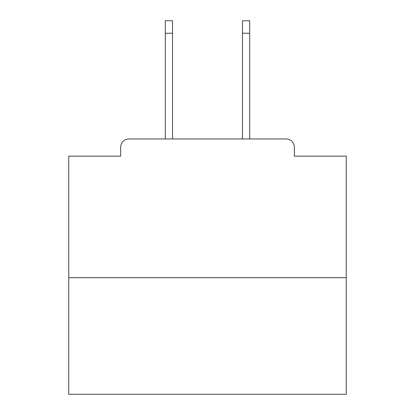 <?xml version="1.0" encoding="UTF-8"?>
<svg xmlns="http://www.w3.org/2000/svg" width="415" height="415" viewBox="0 0 415 415"><rect width="100%" height="100%" fill="white"/><g stroke="black" fill="none" stroke-linecap="round" stroke-linejoin="round"><path stroke-width="0.62" d="M294.354 156.165L294.354 147.284L294.354 156.165L346.245 156.165L346.245 394.25L68.755 394.25L68.755 156.165L120.646 156.165L120.646 147.284L120.646 156.165M346.245 277.702L68.755 277.702M294.354 147.284A8.326 8.326 0 0 0 286.028 138.963L128.972 138.963A8.326 8.326 0 0 0 120.646 147.284M286.028 138.963L249.68 138.963L249.68 33.236L242.464 33.236L242.464 20.75L249.68 20.75L249.68 33.236M165.32 33.236L165.32 20.75L172.536 20.75L172.536 33.236L165.32 33.236L165.32 138.963L128.972 138.963M172.536 33.236L172.536 138.963M242.464 138.963L242.464 33.236"/></g></svg>
